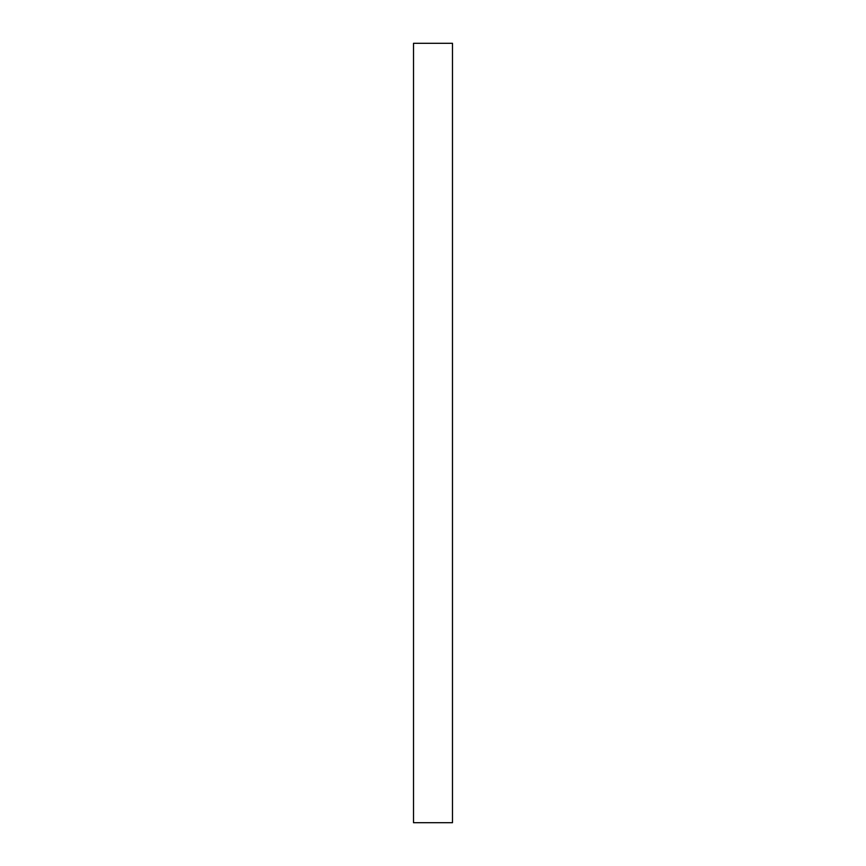 <?xml version="1.0" encoding="UTF-8"?>
<svg xmlns="http://www.w3.org/2000/svg" width="866" height="866" viewBox="0 0 866 866"><rect width="100%" height="100%" fill="white"/><g stroke="black" fill="none" stroke-linecap="round" stroke-linejoin="round"><path stroke-width="1.3" d="M452.485 43.3L413.515 43.3L413.515 822.7L452.485 822.7L452.485 43.3"/></g></svg>
